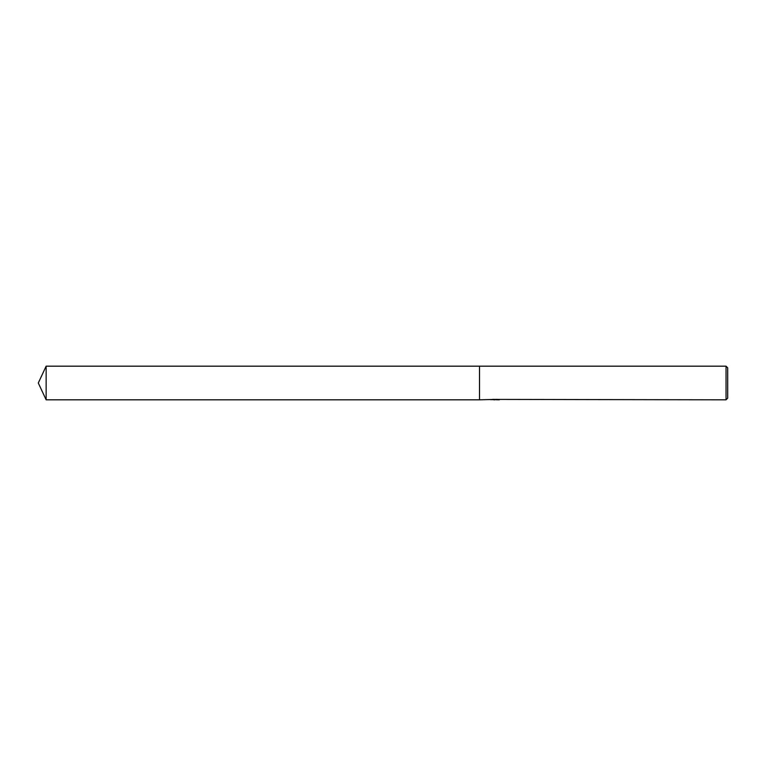 <?xml version="1.0" encoding="UTF-8"?>
<svg xmlns="http://www.w3.org/2000/svg" width="766" height="766" viewBox="0 0 766 766"><rect width="100%" height="100%" fill="white"/><g stroke="black" fill="none" stroke-linecap="round" stroke-linejoin="round"><path stroke-width="1.15" d="M495.947 399.68L493.237 399.728M494.683 399.823L494.099 399.823M726.044 399.823L726.044 366.177L727.7 367.833L727.7 398.167L726.044 399.823L495.947 399.412M495.181 399.412L479.516 399.823L479.516 366.177L726.044 366.177M495.181 399.651L491.207 399.651M490.805 399.737L493.227 399.325M492.5 399.412L497.402 399.412M496.674 399.325L499.097 399.737M499.336 399.718C495.2 399.747 495.2 399.766 499.336 399.795M38.3 383L46.142 366.177L479.516 366.177L479.516 399.823L46.142 399.823L38.3 383M46.142 399.823L46.142 366.177"/></g></svg>
